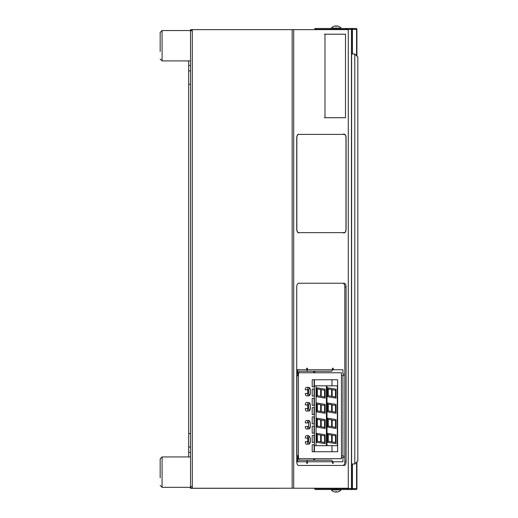 <?xml version="1.0" encoding="UTF-8"?>
<svg xmlns="http://www.w3.org/2000/svg" width="518" height="518" viewBox="0 0 518 518"><rect width="100%" height="100%" fill="white"/><g stroke="black" fill="none" stroke-linecap="round" stroke-linejoin="round"><path stroke-width="0.78" d="M332.472 369.742A1.522 1.314 90 0 1 331.157 371.257L306.099 371.257A1.522 1.314 -90 0 0 307.414 369.742L333.229 369.742L332.472 369.742L332.472 368.22L333.229 368.22L333.229 369.742L342.948 369.742L342.948 373.99L343.706 373.99L343.706 375.511L341.433 375.511L342.948 375.511L342.948 455.995L341.634 455.995L343.706 455.995L343.706 457.517L342.948 457.517L342.948 461.765L332.472 461.765L332.472 463.28L333.229 463.28L333.229 461.765L307.414 461.765A1.522 1.314 -90 0 0 306.099 460.243L331.157 460.243A1.522 1.314 90 0 1 332.472 461.765M342.948 457.517L341.634 457.517L342.948 457.517M306.099 371.257L298.996 371.257L298.996 372.779M307.414 369.742L307.414 368.22L306.656 368.22L307.414 368.22M298.996 369.742A1.522 1.314 -90 0 0 297.682 371.257L297.682 375.511L298.459 375.511M305.342 369.742L296.937 369.742L306.656 369.742L306.656 368.22M296.937 375.511L296.937 455.989M305.342 461.765L296.937 461.765L306.656 461.765L306.656 463.28L307.414 463.28L307.414 461.765M298.996 458.721L298.996 460.243L324.054 460.243M296.937 461.765L296.736 457.517M296.937 369.742L296.736 373.99M298.925 461.765A1.522 1.314 -90 0 1 297.682 460.243L297.682 455.989L298.459 455.989M307.414 463.28L306.656 463.28M341.433 455.989L342.948 455.989L341.433 455.989M348.271 488.228L192.301 488.228A1.761 1.761 0 0 1 190.54 486.467A1.761 1.761 0 0 0 192.301 488.228L192.301 486.467L190.54 486.467L190.54 31.397A1.761 1.761 0 0 1 192.301 29.636A1.761 1.761 0 0 0 190.54 31.397L192.301 29.636L348.271 29.636M346.089 287.024A3.794 1.897 -90 0 0 344.185 283.229L298.633 283.229A3.794 1.897 -90 0 0 296.736 287.024L296.736 461.655A3.794 1.897 -90 0 0 298.633 465.449L342.929 465.449A3.794 1.897 90 0 0 344.826 461.655L346.089 461.655L346.089 287.024L344.826 287.024A3.794 1.897 90 0 0 342.929 283.229M344.826 461.655L344.826 287.024M298.633 465.449L344.185 465.449A3.794 1.897 -90 0 0 346.089 461.655M343.576 134.402A3.794 1.897 90 0 0 342.929 134.175L344.185 134.175A3.794 1.897 -90 0 1 346.089 137.969L345.972 137.969A3.568 1.787 90 0 0 344.185 134.402L298.633 134.402A3.568 1.787 90 0 0 296.846 137.969L296.846 229.079A3.568 1.787 90 0 0 298.633 232.647L344.185 232.647A3.568 1.787 90 0 0 345.972 229.079L346.089 229.079A3.794 1.897 -90 0 1 344.185 232.873L342.929 232.873A3.794 1.897 90 0 0 343.576 232.647M298.633 232.873A3.794 1.897 -90 0 1 296.736 229.079L296.736 137.969A3.794 1.897 -90 0 1 298.633 134.175M346.089 229.079L346.089 137.969M305.296 438.073A2.428 1.217 -90 0 1 306.514 435.644L308.747 435.644A2.428 1.217 -90 0 0 307.537 438.073L305.296 438.073M307.731 438.073L307.731 441.718M307.537 441.718A2.428 1.217 -90 0 0 308.747 444.146L306.514 444.146A2.428 1.217 -90 0 1 305.296 441.718L308.573 441.718L308.573 438.073L307.537 438.073M308.573 422.889C309.129 420.733 309.686 420.733 310.243 422.889L310.243 426.534C309.686 428.515 309.129 428.515 308.573 426.534L308.573 422.889L307.731 422.889A2.428 1.217 -90 0 0 307.634 421.937M307.537 426.534A2.428 1.217 -90 0 0 308.747 428.962L306.514 428.962A2.428 1.217 -90 0 1 305.296 426.534L308.573 426.534M308.747 420.461A2.428 1.217 -90 0 0 307.537 422.889L305.296 422.889A2.428 1.217 -90 0 1 306.514 420.461L308.747 420.461A2.428 1.217 -90 0 1 309.667 421.302M307.537 393.427A2.428 1.217 -90 0 0 308.747 395.856L306.514 395.856A2.428 1.217 -90 0 1 305.296 393.427L308.573 393.427L308.573 389.782C309.129 387.801 309.686 387.801 310.243 389.782L310.243 393.427C309.686 395.409 309.129 395.409 308.573 393.427M307.537 389.782A2.428 1.217 -90 0 1 308.747 387.354L306.514 387.354A2.428 1.217 -90 0 0 305.296 389.782L308.573 389.782M307.731 389.782L307.731 393.427M307.537 408.611A2.428 1.217 -90 0 0 308.747 411.046L306.514 411.046A2.428 1.217 -90 0 1 305.296 408.611L308.573 408.611L308.573 404.972C309.129 402.985 309.686 402.985 310.243 404.972L310.243 408.611C309.686 410.599 309.129 410.599 308.573 408.611M307.731 404.972L307.731 408.611M308.573 404.972L305.296 404.972A2.428 1.217 -90 0 1 306.514 402.538L308.747 402.538C309.635 402.622 310.165 403.431 310.347 404.972L310.347 408.611C310.165 410.152 309.635 410.962 308.747 411.046M316.071 385.839L316.071 445.668L327.007 445.668L327.007 385.839L337.328 385.839L337.328 445.668L326.398 445.668L326.398 385.839L327.007 385.839L314.4 385.839M298.459 458.721L341.433 458.721L341.433 372.779L298.459 372.779L298.459 458.721L296.937 458.721L298.459 458.721M296.937 372.779L298.459 372.779L296.937 372.779M314.4 451.741L314.4 379.759L337.632 379.759L337.632 451.741L314.4 451.741L331.98 451.741L331.98 445.668M312.199 444.755L312.199 451.741L314.096 451.741L312.199 451.741L314.096 451.741L314.096 444.755L312.199 444.755L314.096 444.755M312.199 386.745L314.096 386.745L312.199 386.745L312.199 379.759L314.096 379.759L314.096 386.745M312.199 379.759L314.096 379.759M312.199 442.456L314.096 442.456L312.199 442.456L312.199 435.47L314.096 435.47L314.096 442.456M312.199 435.47L314.096 435.47M312.199 433.171L314.096 433.171L312.199 433.171L312.199 426.185L314.096 426.185L314.096 433.171M312.199 426.185L314.096 426.185M312.199 423.886L314.096 423.886L312.199 423.886L312.199 416.899L314.096 416.899L314.096 423.886M312.199 416.899L314.096 416.899M312.199 414.601L314.096 414.601L312.199 414.601L312.199 407.614L314.096 407.614L314.096 414.601M312.199 407.614L314.096 407.614M312.199 405.316L314.096 405.316L312.199 405.316L312.199 398.329L314.096 398.329L314.096 405.316M312.199 398.329L314.096 398.329M312.199 396.03L314.096 396.03L312.199 396.03L312.199 389.044L314.096 389.044L314.096 396.03M312.199 389.044L314.096 389.044M331.98 385.839L331.98 379.759L314.4 379.759M316.071 445.668L314.4 445.668M298.459 455.762L296.937 455.762M296.937 375.738L298.459 375.738M332.161 389.711L332.161 396.406L335.502 396.924L335.502 390.235L332.161 389.711M327.713 387.814L327.713 396.743L336.059 398.135L336.059 389.206L327.713 387.814M328.27 389.018L328.27 395.707L331.604 396.231L331.604 389.536L328.27 389.018M332.161 404.901L332.161 411.59L335.502 412.108L335.502 405.419L332.161 404.901M327.713 402.998L327.713 411.927L336.059 413.319L336.059 404.39L327.713 402.998M328.27 404.202L328.27 410.891L331.604 411.415L331.604 404.726L328.27 404.202M332.161 420.085L332.161 426.774L335.502 427.298L335.502 420.603L332.161 420.085M327.713 418.181L327.713 427.11L336.059 428.503L336.059 419.574L327.713 418.181M328.27 419.386L328.27 426.081L331.604 426.599L331.604 419.91L328.27 419.386M332.161 435.269L332.161 441.958L335.502 442.482L335.502 435.793L332.161 435.269M327.713 433.365L327.713 442.294L336.059 443.686L336.059 434.757L327.713 433.365M328.27 434.576L328.27 441.265L331.604 441.783L331.604 435.094L328.27 434.576M321.231 435.269L321.231 441.958L324.566 442.482L324.566 435.793L321.231 435.269M316.783 433.365L316.783 442.294L325.123 443.686L325.123 434.757L316.783 433.365M317.34 434.576L317.34 441.265L320.674 441.783L320.674 435.094L317.34 434.576M321.231 420.085L321.231 426.774L324.566 427.298L324.566 420.603L321.231 420.085M316.783 418.181L316.783 427.11L325.123 428.503L325.123 419.574L316.783 418.181M317.34 419.386L317.34 426.081L320.674 426.599L320.674 419.91L317.34 419.386M321.231 404.901L321.231 411.59L324.566 412.108L324.566 405.419L321.231 404.901M316.783 402.998L316.783 411.927L325.123 413.319L325.123 404.39L316.783 402.998M317.34 404.202L317.34 410.891L320.674 411.415L320.674 404.726L317.34 404.202M321.231 389.711L321.231 396.406L324.566 396.924L324.566 390.235L321.231 389.711M316.783 387.814L316.783 396.743L325.123 398.135L325.123 389.206L316.783 387.814M317.34 389.018L317.34 395.707L320.674 396.231L320.674 389.536L317.34 389.018M160.166 51.431L160.166 32.459L160.166 51.431M190.54 60.917L162.082 60.917L162.082 30.549L190.54 30.549L190.54 45.733M160.166 477.829L160.166 458.864L160.166 477.829M190.54 486.467L190.54 487.321L162.082 487.321L160.166 485.405L162.082 487.321L162.082 456.947L160.166 458.864L162.082 456.947L190.54 456.947M345.972 229.079L345.972 137.969M298.633 232.647L342.929 232.647M298.633 134.402L297.986 134.402L298.633 134.402M350.718 28.49A0.913 0.913 0 0 1 351.34 28.755A0.913 0.913 0 0 0 350.718 28.49L355.944 28.49A0.913 0.641 -90 0 1 356.572 29.377L356.921 29.377A0.913 0.913 0 0 0 356.008 28.49A0.913 0.913 0 0 1 356.921 29.377L352.46 29.377A0.913 0.641 -90 0 0 351.813 28.49A0.913 0.641 -90 0 1 352.46 29.403L351.605 29.403A0.913 0.913 0 0 0 350.718 28.49L346.335 28.49L346.335 29.377L347.5 29.377L347.474 28.49M356.572 488.623L352.46 488.623A0.913 0.641 90 0 1 351.813 489.51L350.699 489.51A0.913 0.913 0 0 0 351.605 488.623L352.46 488.623L351.605 488.623A0.913 0.913 0 0 1 350.699 489.51A0.913 0.79 -90 0 0 351.45 488.597L351.45 29.403L351.605 488.597A0.913 0.913 0 0 1 350.718 489.51A0.913 0.913 0 0 0 351.605 488.597L351.605 463.998L354.798 463.998L357.834 460.962L357.834 57.038L354.798 54.002L351.605 54.002L351.605 29.403A0.913 0.913 0 0 0 351.605 29.377L351.45 29.377A0.913 0.79 -90 0 0 350.66 28.49M351.605 29.403A0.913 0.913 0 0 0 350.699 28.49A0.913 0.913 0 0 1 351.605 29.377L352.46 29.377M316.045 28.49L316.045 29.377L314.931 29.377L314.931 28.49L346.335 28.49M316.045 29.377L346.335 29.377M350.66 489.51L347.5 489.51A0.913 0.79 -90 0 0 348.271 488.623L314.931 488.623L314.931 489.51L331.313 489.51L331.313 489.899A6.41 6.41 0 0 0 333.819 491.686L333.832 491.673A6.41 6.384 180 0 0 335.664 492.1L335.696 491.673A6.145 4.824 0 0 0 336.188 491.686A6.145 4.824 0 0 0 336.681 491.673L336.719 492.1L336.681 491.673M318.725 489.51L318.725 488.623L351.45 488.623A0.913 0.79 90 0 1 351.217 489.245M331.313 489.51L356.008 489.51A0.913 0.913 0 0 0 356.921 488.623A0.913 0.913 0 0 1 356.008 489.51L351.813 489.51A0.913 0.641 -90 0 0 352.46 488.597L356.921 488.597L356.921 461.875M318.725 488.623L314.931 488.623L314.931 489.51L347.474 489.51M343.279 488.623L343.279 489.51M333.262 488.623L339.122 488.623L333.262 488.623M347.5 489.51A0.913 0.79 -90 0 0 348.271 488.597L348.271 29.403L351.45 29.403M351.832 489.51L355.944 489.51A0.913 0.641 -90 0 0 356.572 488.597L356.572 462.224M351.605 458.838C351.605 461.59 351.605 461.59 351.605 458.838C351.605 456.086 351.605 456.086 351.605 458.838C351.605 461.59 351.605 461.59 351.605 458.838C351.605 456.086 351.605 456.086 351.605 458.838C351.605 461.59 351.605 461.59 351.605 458.838C351.605 456.086 351.605 456.086 351.605 458.838C351.605 461.59 351.605 461.59 351.605 458.838C351.605 456.086 351.605 456.086 351.605 458.838C351.605 461.59 351.605 461.59 351.605 458.838C351.605 456.086 351.605 456.086 351.605 458.838C351.605 461.59 351.605 461.59 351.605 458.838C351.605 456.086 351.605 456.086 351.605 458.838M351.605 59.162C351.605 61.914 351.605 61.914 351.605 59.162C351.605 56.41 351.605 56.41 351.605 59.162C351.605 61.914 351.605 61.914 351.605 59.162C351.605 56.41 351.605 56.41 351.605 59.162C351.605 61.914 351.605 61.914 351.605 59.162C351.605 56.41 351.605 56.41 351.605 59.162C351.605 61.914 351.605 61.914 351.605 59.162C351.605 56.41 351.605 56.41 351.605 59.162C351.605 61.914 351.605 61.914 351.605 59.162C351.605 56.41 351.605 56.41 351.605 59.162C351.605 61.914 351.605 61.914 351.605 59.162C351.605 56.41 351.605 56.41 351.605 59.162M351.605 441.219C351.605 443.971 351.605 443.971 351.605 441.219C351.605 438.474 351.605 438.474 351.605 441.219C351.605 443.971 351.605 443.971 351.605 441.219C351.605 438.474 351.605 438.474 351.605 441.219M351.605 380.484C351.605 383.229 351.605 383.229 351.605 380.484C351.605 377.732 351.605 377.732 351.605 380.484C351.605 383.229 351.605 383.229 351.605 380.484C351.605 377.732 351.605 377.732 351.605 380.484M351.605 319.742C351.605 322.494 351.605 322.494 351.605 319.742C351.605 316.99 351.605 316.99 351.605 319.742C351.605 322.494 351.605 322.494 351.605 319.742C351.605 316.99 351.605 316.99 351.605 319.742M351.605 259C351.605 261.752 351.605 261.752 351.605 259C351.605 256.248 351.605 256.248 351.605 259C351.605 261.752 351.605 261.752 351.605 259C351.605 256.248 351.605 256.248 351.605 259M351.605 198.258C351.605 201.01 351.605 201.01 351.605 198.258C351.605 195.506 351.605 195.506 351.605 198.258C351.605 201.01 351.605 201.01 351.605 198.258C351.605 195.506 351.605 195.506 351.605 198.258M351.605 137.516C351.605 140.268 351.605 140.268 351.605 137.516C351.605 134.771 351.605 134.771 351.605 137.516C351.605 140.268 351.605 140.268 351.605 137.516C351.605 134.771 351.605 134.771 351.605 137.516M351.605 76.781C351.605 79.526 351.605 79.526 351.605 76.781C351.605 74.029 351.605 74.029 351.605 76.781C351.605 79.526 351.605 79.526 351.605 76.781C351.605 74.029 351.605 74.029 351.605 76.781M351.605 62.807L351.605 455.192L351.605 62.807M356.921 56.125L356.921 29.403L356.572 29.403A0.913 0.641 -90 0 0 355.944 28.49M356.034 489.51A0.913 0.913 0 0 0 356.921 488.597A0.913 0.913 0 0 1 356.034 489.51M343.279 29.377L348.271 29.403M352.46 463.998L352.46 488.597L343.279 488.293M354.798 54.002L351.605 54.002L351.605 463.998L354.798 463.998L354.798 54.002M314.704 460.243L314.704 458.721M314.704 372.779L314.704 371.257M278.71 488.228L312.257 488.228M313.707 460.243L313.707 458.721M313.707 372.779L313.707 371.257M324.993 34.194L324.469 34.194L324.993 34.194L324.993 117.709L345.493 117.709L345.493 34.194L324.993 34.194M324.469 117.709L324.993 117.709L324.469 117.709M188.656 456.947L188.656 433.566L190.54 433.566M190.54 84.304L188.656 84.304L188.656 433.566M188.656 84.304L188.656 60.917M189.86 30.549L190.708 29.701L191.828 29.701M344.14 488.228L312.192 488.293M278.775 488.293L190.708 488.293L189.73 487.321M338.552 26.327A6.41 6.384 0 0 0 336.719 25.9L336.681 26.327A6.145 4.824 180 0 0 336.188 26.314A6.145 4.824 180 0 0 335.696 26.327L335.664 25.9A6.41 6.384 0 0 0 333.832 26.327L333.819 26.314A6.41 6.41 0 0 0 331.313 28.101L341.064 28.101A6.41 6.41 0 0 0 338.565 26.314L338.565 26.314A6.41 6.41 0 0 1 341.064 28.101A6.41 6.41 0 0 0 338.565 26.314M335.664 25.9L335.696 26.327M335.852 28.101L335.884 28.49M336.532 28.101L336.499 28.49L336.532 28.101M335.23 28.101L335.535 28.49M331.313 28.101A6.41 6.41 0 0 1 333.819 26.314A6.41 6.41 0 0 0 331.313 28.101A6.41 6.41 0 0 0 331.313 28.127L335.25 28.127M335.852 28.127L341.064 28.127A6.41 6.41 0 0 0 341.045 28.101M337.153 28.127L336.862 28.49M336.532 28.127L336.499 28.49L336.532 28.127M341.064 489.51L331.313 489.529M341.064 489.529L341.064 489.899L331.313 489.899A6.41 6.41 0 0 0 333.819 491.686M336.499 489.529L336.454 489.018L336.862 489.529M338.552 491.673L338.552 491.673A6.41 6.384 180 0 1 336.719 492.1M335.878 489.51L335.923 488.992L335.878 489.51M336.46 489.018L335.923 488.992M336.862 489.51L336.454 488.992M293.7 488.228L293.7 29.636M292.171 488.228L292.171 29.636M192.301 486.467L192.301 29.636M308.573 438.073C309.129 436.091 309.686 436.091 310.243 438.073L310.243 441.718C309.686 443.699 309.129 443.699 308.573 441.718M307.537 404.972A2.428 1.217 -90 0 1 308.747 402.538M351.605 488.623A0.913 0.913 0 0 1 350.699 489.51M356.572 55.776L356.572 29.403L352.46 29.403L352.46 54.002M190.54 452.382L188.656 452.382M188.656 447.015L190.54 447.015M190.54 70.856L188.656 70.856M188.656 65.482L190.54 65.482M308.747 444.146C309.635 444.062 310.165 443.253 310.347 441.718L310.347 438.073L308.747 435.644M308.747 428.962C309.635 428.878 310.165 428.069 310.347 426.534L310.347 422.889M308.747 395.856C309.635 395.778 310.165 394.969 310.347 393.427L310.347 389.782C310.165 388.247 309.635 387.438 308.747 387.354M162.082 60.917L160.166 59.007L162.082 60.917M162.082 30.549L160.166 32.459L162.082 30.549M338.565 491.686A6.41 6.41 0 0 0 341.064 489.899A6.41 6.41 0 0 1 338.565 491.686"/></g></svg>
